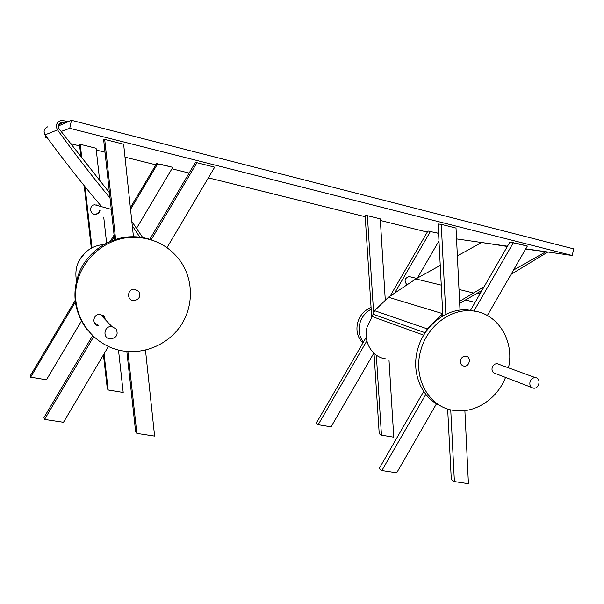 <?xml version="1.0" encoding="UTF-8"?>
<svg xmlns="http://www.w3.org/2000/svg" width="604" height="604" viewBox="0 0 604 604"><rect width="100%" height="100%" fill="white"/><g stroke="black" fill="none" stroke-linecap="round" stroke-linejoin="round"><path stroke-width="0.91" d="M168.667 166.289L161.955 164.62M376.707 217.991L370.954 216.557M523.525 245.103L517.288 243.533M118.422 142.884L109.958 140.747M438.579 233.31L433.891 232.2M209.807 165.941L201.872 163.941M451.958 227.044L445.352 225.383M91.717 147.165L84.628 145.405M427.307 232.11L380.354 220.468M365.209 216.715L208.372 177.833M189.12 173.061L171.921 168.795M155.885 164.824L125.005 157.168M105.013 152.208L96.285 150.049M79.668 145.926L70.827 143.737M47.346 137.916L45.111 137.365L45.526 135.417M61.163 131.468L69.762 128.312L572.147 255.477L525.767 248.833M507.503 246.221L456.549 238.92M572.147 255.477L573.8 248.916L71.461 120.302L69.762 128.312M45.111 137.365L46.553 136.836M58.233 126.047L71.461 120.302M103.337 315.605L104.386 318.663L103.337 315.605M97.72 324.627L94.624 323.238L97.72 324.627L98.739 325.798C91.34 325.163 92.986 313.348 100.332 314.39L104.356 316.655L105.451 319.788M138.829 291.513C140.891 296.647 139.154 299.682 133.627 300.618C126.334 300.384 127.278 288.546 134.549 289.203L138.829 291.513L134.549 289.203C127.278 288.546 126.334 300.384 133.627 300.618C139.154 299.682 140.891 296.647 138.829 291.513M180.453 261.177C168.554 245.126 152.329 237.168 131.785 237.304C103.254 238.24 77.697 262.597 75.757 291.279C73.522 319.954 95.032 346.545 122.695 350.901C145.345 354.616 169.15 343.759 181.427 324.612C193.695 305.465 193.416 279.712 180.453 261.177M153.65 240.679C146.266 237.795 138.558 236.496 130.517 236.791C109.483 237.629 89.332 250.856 80.219 270.154C71.408 291.415 73.635 311.143 86.9 329.339M531.663 387.481L495.446 373.536C492.69 372.819 491.581 370.848 492.139 367.625C493.083 364.975 494.789 363.668 497.251 363.714L498.934 364.325M460.573 360.12C461.524 357.447 463.26 356.126 465.775 356.164C471.588 356.556 469.731 367.051 464.015 366.13C461.177 365.405 460.029 363.404 460.573 360.12C460.029 363.404 461.177 365.405 464.015 366.13C469.731 367.051 471.588 356.556 465.775 356.164C463.26 356.126 461.524 357.447 460.573 360.12M508.47 367.806C514.986 340.135 496.76 311.672 470.735 310.796C449.406 309.157 426.794 326.945 420.709 350.645C412.698 378.029 428.946 406.922 453.211 410.335C473.974 414.201 497.001 399.478 505.54 377.424M477.424 311.747L467.39 309.86C446.175 308.221 423.691 325.888 417.658 349.429C410.984 372.759 421.607 397.968 440.837 406.001M85.156 252.676L79.101 260.649M371.181 309.218C365.495 312.253 361.713 317.009 359.833 323.48C358.142 330.531 359.32 336.745 363.366 342.128M371.075 307.527C364.333 310.245 359.863 315.28 357.659 322.627C355.809 330.72 357.538 337.515 362.853 343.004M530.01 381.871C531.029 379.033 532.841 377.628 535.446 377.666C541.418 378.059 539.327 389.127 533.468 388.176C530.561 387.428 529.406 385.322 530.01 381.871M116.217 329.006C118.49 334.775 116.466 338.081 110.147 338.919C102.167 338.27 103.956 325.481 111.891 326.583L116.217 329.006M93.56 213.99L95.228 214.186L93.56 213.99M97.614 205.579L96.285 204.915L97.614 205.579M406.628 284.386C403.948 280.596 404.808 277.991 409.195 276.579L410.463 276.889M374.027 353.302L379.221 433.74L381.464 435.167L393.77 437.198L389.021 360.414M376.33 355.152L381.464 435.167M366.243 337.175L316.194 423.298L318.149 424.703L331.052 426.839L373.838 353.129M366.854 340.875L318.149 424.703M371.702 317.327L365.126 215.409L367.383 215.673L373.574 312.192M385.269 299.894L380.256 218.867L367.383 215.673M438.579 233.363L427.942 231.007L390.267 295.832M430.493 231.355L395.167 292.155M417.394 278.082L438.972 240.905M93.628 336.753L44.56 419.41L43.956 417.583L92.548 335.733M103.337 317.561L104.077 316.307M44.56 419.41L63.495 422.287L108.38 346.545M145.481 350.101L154.609 436.103L136.844 433.408L127.889 351.52M136.844 433.408L135.613 431.535L126.832 351.43M166.991 247.655L214.684 167.18L196.942 162.703L195.251 162.74L149.724 239.418M196.942 162.703L151.151 239.841M115.628 239.365L104.696 139.426L123.631 144.197L133.507 237.259M104.696 139.426L103.631 139.637L114.594 239.697M99.554 210.502C98.943 212.683 97.501 213.914 95.228 214.186L95.643 214.329C89.588 214.926 88.728 205.066 94.82 204.809L98.029 205.692M99.977 210.63C99.366 212.819 97.916 214.058 95.643 214.329M103.458 354.85L107.308 388.689L108.176 389.995L123.201 392.479L118.49 350.041M104.062 353.831L108.176 389.995M75.062 300.558L30.2 375.907L30.623 377.183L46.463 379.795L81.412 321.026M75.266 302.189L30.623 377.183M91.317 248.206L84.198 185.685M80.868 156.474L79.501 144.454L80.234 144.311L81.744 157.584M85.058 186.749L92.012 247.836M99.637 180.294L96.081 148.252L80.234 144.311M106.606 243.034L103.729 217.123M136.617 228.176L172.804 167.316L156.61 163.608L130.366 207.678M114.081 235.032L110.351 241.298M157.787 163.586L130.547 209.339M114.262 236.685L111.891 240.671M425.82 394.374L381.864 470.569L379.146 468.613L423.676 391.46M381.864 470.569L396.7 472.819L436.503 403.751M464.876 410.614L468.425 483.698L454.397 481.569L450.735 409.829M454.397 481.569L451.309 479.599L447.655 408.968M487.345 315.514L527.36 246.07L509.889 242.076L470.305 310.675M513.415 242.559L473.868 311.098M445.85 314.359L441.252 224.348L456.02 228.07L459.999 310.109M441.252 224.348L438.096 223.978L442.853 315.952M103.812 244.544C98.142 244.967 92.978 246.817 88.305 250.094C78.233 257.999 74.277 268.191 76.459 280.656M423.698 335.16L372.275 316.564L367.111 326.99C362.898 341.509 372.026 357.085 385.45 358.814M511.044 274.382L547.851 251.996M68.025 121.797L63.624 120.672L60.453 120.709C56.331 122.65 55.349 125.715 57.508 129.905C74.768 153.763 92.276 176.496 110.041 198.112M101.661 206.696C82.416 184.099 63.556 160.151 45.096 134.835C43.209 131.196 44.062 128.531 47.656 126.832M112.518 220.747L111.974 219.969M140.09 237.568L132.276 225.669M142.982 237.946L131.823 221.411M65.141 123.05L61.072 122.582C57.863 124.288 57.41 126.636 59.713 129.633L109.452 192.736M546.001 251.732L525.616 249.097M507.36 246.47L481.645 242.514M545.503 251.951L513.528 270.071M484.106 286.749L459.576 301.328M442.732 313.71L427.262 328.886L374.571 310.683L388.47 297.243L415.854 278.935L440.24 265.413M457.371 255.915L481.184 242.71M427.262 328.886L425.427 332.419M372.275 316.564L374.571 310.683M482 290.411L459.674 303.404M57.508 129.905L45.096 134.835M63.224 122.559L58.618 124.62M473.196 292.94L459.002 289.467M441.26 285.141L415.854 278.935M442.732 313.665L388.47 297.243M425.201 332.759L372.849 314.156M130.517 236.791L131.785 237.304M467.39 309.86L470.735 310.796M535.446 377.666L497.251 363.714M111.891 326.583L100.332 314.39M465.103 299.833L475.054 302.438M409.195 276.579L416.783 278.421M477.032 293.031L480.059 293.763M94.82 204.809L111.272 209.346M61.072 122.582L59.977 123.08"/></g></svg>
